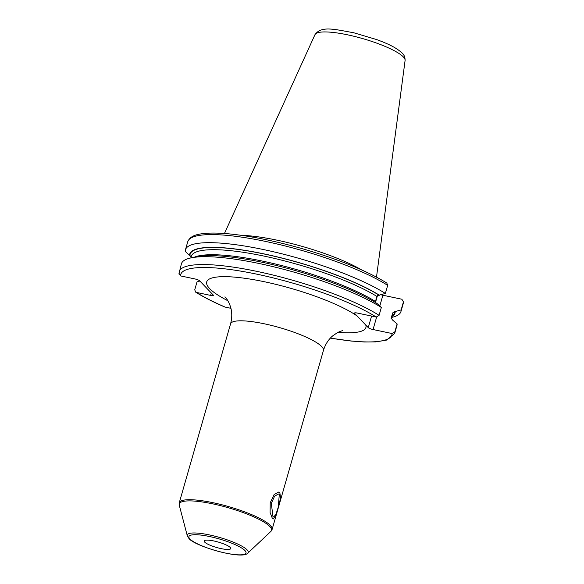 <?xml version="1.0" encoding="UTF-8"?>
<svg xmlns="http://www.w3.org/2000/svg" width="584" height="584" viewBox="0 0 584 584"><rect width="100%" height="100%" fill="white"/><g stroke="black" fill="none" stroke-linecap="round" stroke-linejoin="round"><path stroke-width="0.88" d="M361.372 269.779A80.161 16.462 -164 0 0 241.148 235.308M337.924 332.303A82.797 17.002 -164 0 0 365.759 325.025L368.256 327.631L371.577 316.061M365.759 325.025L357.123 316.002A82.797 17.002 -164 0 0 256.858 280.254A82.797 17.002 -164 0 0 209.663 288.613A82.797 17.002 -164 0 0 227.899 300.76M381.337 307.476A112.092 23.017 -164 0 0 282.882 269.107A112.092 23.017 -164 0 0 191.099 257.865L196.545 256.734A106.806 21.929 -164 0 1 283.306 267.26A106.806 21.929 -164 0 1 377.081 303.534L381.337 307.476L379.089 315.345L376.257 317.039L357.284 313.053A4.022 0.825 16 0 0 354.488 313.06A4.022 0.825 16 0 0 354.627 313.389L357.123 316.002M178.989 273.29L180.58 275.918L194.866 278.926A4.022 0.825 16 0 1 199.655 280.824L213.284 295.066A4.022 0.825 16 0 1 213.43 295.394A4.022 0.825 16 0 1 210.627 295.402L211.313 293.007M230.936 308.315L225.234 307.118A109.792 22.542 16 0 1 196.341 292.401L210.627 295.402M381.082 294.759A4.022 0.825 -164 0 0 382.885 295.234L401.85 299.227L403.442 301.855L401.128 309.936L394.799 311.652L392.667 312.922L391.229 317.952L392.426 319.923L397.105 323.952L394.85 331.822L392.017 333.522L373.052 329.529A4.022 0.825 16 0 1 368.256 327.631M272.962 516.533L271.319 503.357L274.611 496.166L278.473 494.006L279.291 494.458L278.298 507.065L275.904 514.453L273.648 516.964L272.962 516.533M204.685 542.105A13.797 2.832 -164 0 0 218.927 548.113A13.797 2.832 -164 0 0 230.724 548.588A13.797 2.832 -164 0 0 230.235 547.471A13.797 2.832 -164 0 0 216 541.463A13.797 2.832 -164 0 0 204.196 540.981A13.797 2.832 -164 0 0 204.685 542.105M403.267 303.483L403.442 301.855A112.092 23.017 16 0 1 403.267 303.483L400.945 311.564A112.092 23.017 -164 0 0 401.128 309.936M391.171 318.536A104.645 21.491 16 0 0 391.229 317.952L391.163 318.346M379.454 295.256A106.806 21.929 -164 0 0 263.997 253.887A106.806 21.929 -164 0 0 189.53 255.347L185.267 251.405A112.092 23.017 -164 0 1 185.442 249.769A112.092 23.017 -164 0 1 267.092 250.332A112.092 23.017 -164 0 1 385.36 293.453L379.038 295.168A106.376 21.842 -164 0 0 264.114 254.003A106.376 21.842 -164 0 0 189.946 255.434L191.143 257.405M189.53 255.347L189.946 255.434M196.341 292.401L195.618 292.109L194.749 289.774L197.005 281.904L199.859 281.035M195.618 292.109C203.247 296.928 212.912 301.87 224.599 306.921L225.234 307.118M391.514 317.44A112.092 23.017 -164 0 0 400.945 311.564M394.85 331.822A112.092 23.017 16 0 1 394.667 333.457L396.923 325.587A112.092 23.017 -164 0 0 397.105 323.952M395.215 311.739A106.806 21.929 16 0 1 391.754 316.601M375.556 302.592L375.461 301.475A104.645 21.491 -164 0 0 277.283 264.464A104.645 21.491 -164 0 0 194.333 257.194M379.038 295.168L376.906 296.446L375.461 301.475M387.681 285.372A112.092 23.017 -164 0 0 269.406 242.251A112.092 23.017 -164 0 0 187.763 241.688C190.61 234.812 199.253 233.921 206.546 233.286C213.269 232.826 221.438 233.089 231.052 234.074C252.186 236.323 275.94 241.192 302.308 248.689C338.603 259.289 366.767 270.742 386.812 283.036L387.681 285.372L385.36 293.453M191.099 257.865A112.092 23.017 -164 0 0 181.42 263.793L178.908 274.005M279.846 492.516L280.539 498.101L278.356 507.416L275.684 515.993L273.202 518.986L272.399 518.475L270.107 512.548L270.217 502.787L274.159 494.487L278.875 491.976L279.846 492.516M314.988 34.631A46.888 9.629 -164 0 1 355.678 36.704A46.888 9.629 -164 0 1 403.361 56.955A46.888 9.629 16 0 1 405.092 60.466C405.143 57.29 404.164 54.83 402.157 53.078C395.514 46.895 386.024 43.085 376.775 39.602L353.663 32.74C334.398 29.339 321.426 25.601 314.988 34.631L224.446 233.498M354.627 313.389L354.78 312.863M375.483 302.424L377.439 295.613M376.257 317.039A109.792 22.542 -164 0 0 257.128 274.232A109.792 22.542 -164 0 0 180.58 275.918M392.017 333.522A109.792 22.542 16 0 1 330.405 338.07M342.553 330.573L337.764 332.391L332.515 336.019C328.274 339.713 325.244 344.538 323.419 350.488A48.297 9.921 -164 0 0 321.696 346.567A48.297 9.921 -164 0 0 271.867 325.536A48.297 9.921 -164 0 0 230.563 323.864C232.169 317.842 232.155 312.141 230.512 306.761L229.249 303.359C227.548 300.03 226.227 297.986 225.285 297.227L224.913 296.854M179.266 502.766A48.297 9.921 16 0 1 220.569 504.437A48.297 9.921 16 0 1 270.399 525.469A48.297 9.921 16 0 1 272.122 529.389L270.845 531.44A47.99 9.855 16 0 0 269.801 526.491A47.99 9.855 16 0 0 217.518 504.919A47.99 9.855 16 0 0 179.259 505.175L179.266 502.766L230.563 323.864M244.959 550.566A29.711 6.103 16 0 1 225.351 553.033A29.711 6.103 16 0 1 189.961 539.01A29.711 6.103 16 0 1 209.568 536.535A29.711 6.103 16 0 1 244.959 550.566M247.798 553.136C242.017 560.144 194.319 546.12 188.924 538.433L187.303 535.791A31.704 6.512 16 0 1 212.576 535.623A31.704 6.512 16 0 1 247.112 549.872A31.704 6.512 16 0 1 247.798 553.136L270.845 531.44M373.052 329.529L376.622 317.09M379.79 306.038L382.885 295.234M394.799 311.652A106.376 21.842 16 0 1 391.886 316.156M379.089 315.345A112.092 23.017 -164 0 0 260.814 272.217A112.092 23.017 -164 0 0 179.164 271.662M376.906 296.446A104.645 21.491 -164 0 0 266.574 256.632A104.645 21.491 -164 0 0 191.311 256.318L190.851 257.916M392.667 312.922A104.645 21.491 16 0 1 392.499 314.01L391.178 318.616M405.092 60.466L376.498 277.093M323.419 350.488L272.122 529.389M187.303 535.791L179.259 505.175M330.354 338.129L351.101 341.041L364.372 341.99L375.505 341.888L386.506 340.1L394.667 333.457M187.763 241.688L185.442 249.769"/></g></svg>
